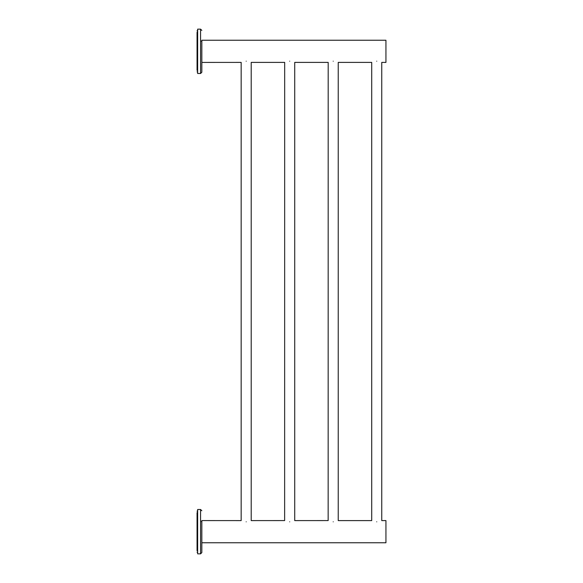 <?xml version="1.0" encoding="UTF-8"?>
<svg xmlns="http://www.w3.org/2000/svg" width="583" height="583" viewBox="0 0 583 583"><rect width="100%" height="100%" fill="white"/><g stroke="black" fill="none" stroke-linecap="round" stroke-linejoin="round"><path stroke-width="0.87" d="M338.235 520.604L371.714 520.604L371.714 62.396L338.235 62.396L338.235 520.604M333.214 521.807C339.751 520.466 339.751 520.466 333.214 521.807C326.684 520.466 326.684 520.466 333.214 521.807M328.156 520.583L328.193 62.396L294.721 62.396L294.721 520.604L328.156 520.583M289.7 521.807C296.23 520.466 296.23 520.466 289.7 521.807C283.17 520.466 283.17 520.466 289.7 521.807M284.635 520.583L284.679 62.396L251.207 62.396L251.207 520.604L284.635 520.583M246.186 521.807C252.716 520.466 252.716 520.466 246.186 521.807C239.657 520.466 239.657 520.466 246.186 521.807M201.835 531.805L201.835 552.597L201.835 520.583L241.165 520.604L241.165 62.396L201.835 62.417M201.835 51.457L201.835 72.248L201.835 40.242L385.939 40.242L385.939 62.417L381.756 62.396L381.756 520.604L385.939 520.583L385.939 542.758L201.835 542.758M376.735 521.807C383.264 520.466 383.264 520.466 376.735 521.807C370.205 520.466 370.205 520.466 376.735 521.807M376.735 61.193C383.264 62.534 383.264 62.534 376.735 61.193C370.205 62.534 370.205 62.534 376.735 61.193M333.214 61.193C339.751 62.534 339.751 62.534 333.214 61.193C326.684 62.534 326.684 62.534 333.214 61.193M289.7 61.193C296.23 62.534 296.23 62.534 289.7 61.193C283.17 62.534 283.17 62.534 289.7 61.193M246.186 61.193C252.716 62.534 252.716 62.534 246.186 61.193C239.657 62.534 239.657 62.534 246.186 61.193M197.061 512.632L197.061 550.709M200.574 553.85L200.574 509.498L197.652 509.498L197.652 553.85L200.574 553.85L201.835 552.597M197.061 32.291L197.061 70.368M200.574 73.502L200.574 29.15L197.652 29.15L197.652 73.502L200.574 73.502L201.835 72.248M197.652 552.597L197.484 510.752L197.061 511.174M197.652 72.248L197.484 30.403L197.061 30.826M197.484 552.597L197.061 552.174M201.835 521.632L201.412 521.632M200.574 509.498L201.835 510.752M197.484 72.248L197.061 71.826M201.835 41.284L201.412 41.284M200.574 29.15L201.835 30.403"/></g></svg>
